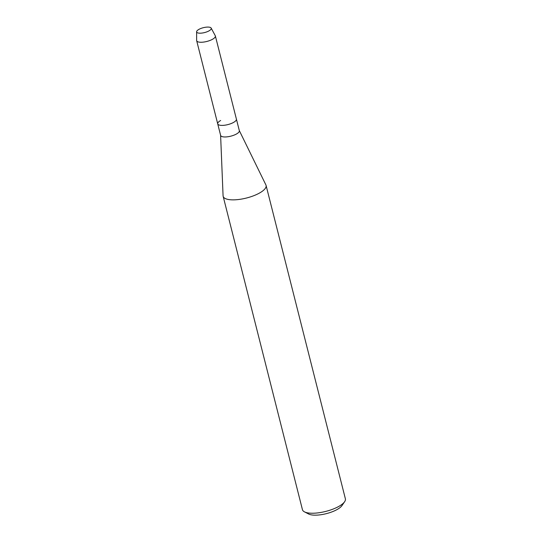 <?xml version="1.0" encoding="UTF-8"?>
<svg xmlns="http://www.w3.org/2000/svg" width="542" height="542" viewBox="0 0 542 542"><rect width="100%" height="100%" fill="white"/><g stroke="black" fill="none" stroke-linecap="round" stroke-linejoin="round"><path stroke-width="0.81" d="M200.215 28.74A7.527 2.514 -14.2 0 0 200.012 33.191A7.527 2.514 -14.2 0 0 207.674 31.524A7.527 2.514 -14.2 0 0 208.86 30.948A7.527 2.514 -14.2 0 0 209.842 27.283A7.527 2.514 -14.2 0 0 200.215 28.74A7.527 2.514 -14.2 0 0 196.617 31.768A7.527 2.514 -14.2 0 0 200.012 33.191A7.527 2.514 -14.2 0 0 207.674 31.524A7.527 2.514 -14.2 0 0 208.86 30.948A7.527 2.514 -14.2 0 0 211.163 28.089A7.527 2.514 -14.2 0 0 200.215 28.74M220.648 120.5A9.641 3.218 -14.2 0 0 217.715 123.854L220.635 135.412A9.641 3.218 -14.2 0 0 234.767 134.829A9.641 3.218 -14.2 0 0 239.334 130.683L236.407 119.118A9.641 3.218 -14.2 0 1 231.84 123.264A9.641 3.218 -14.2 0 0 236.407 119.118L215.37 35.975A9.641 3.218 -14.2 0 0 215.269 35.725L211.163 28.089M217.715 123.854A9.641 3.218 -14.2 0 0 231.84 123.264A9.641 3.218 -14.2 0 1 217.715 123.854L196.671 40.704A9.641 3.218 -14.2 0 0 210.797 40.122A9.641 3.218 -14.2 0 0 215.37 35.975M220.608 135.304L223.074 195.784A22.147 7.392 -14.2 0 0 223.148 196.299A22.147 7.392 -14.2 0 0 255.594 194.957A22.147 7.392 -14.2 0 0 266.081 185.439A22.147 7.392 -14.2 0 0 265.905 184.951L239.307 130.575M223.148 196.299L302.443 509.683A22.147 7.392 -14.2 0 0 304.482 511.865A22.147 7.392 -14.2 0 0 334.888 508.335A22.147 7.392 -14.2 0 0 344.631 501.709A22.147 7.392 -14.2 0 0 345.383 498.816L266.081 185.439M304.482 511.865L308.689 514.033A18.347 6.125 -14.2 0 0 333.886 511.106A18.347 6.125 -14.2 0 0 341.961 505.611L344.631 501.709M196.617 31.768L196.638 40.44A9.641 3.218 -14.2 0 0 196.671 40.704"/></g></svg>
